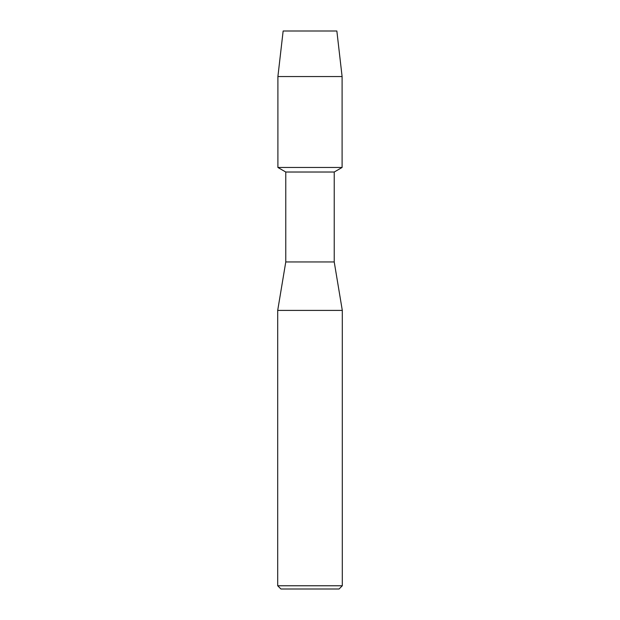 <?xml version="1.0" encoding="UTF-8"?>
<svg xmlns="http://www.w3.org/2000/svg" width="620" height="620" viewBox="0 0 620 620"><rect width="100%" height="100%" fill="white"/><g stroke="black" fill="none" stroke-linecap="round" stroke-linejoin="round"><path stroke-width="0.93" d="M336.854 31L283.146 31L336.854 31L342.101 76.547L342.101 167.47L310 167.47L342.101 167.47L334.226 172.019L334.226 261.95L342.302 310.403L342.302 585.768L277.698 585.768L280.93 589L339.07 589L342.302 585.768M334.226 261.95L285.774 261.95L285.774 172.019L334.226 172.019M285.774 261.95L277.698 310.403L342.302 310.403M283.146 31L277.899 76.547L277.899 167.47L310 167.47L277.899 167.47L285.774 172.019M277.899 76.547L342.101 76.547M277.698 310.403L277.698 585.768"/></g></svg>
